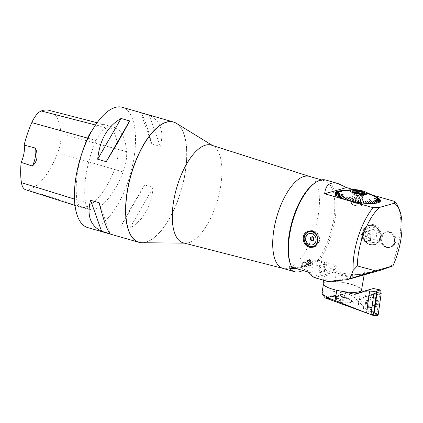 <?xml version="1.0" encoding="UTF-8"?>
<svg xmlns="http://www.w3.org/2000/svg" width="423" height="423" viewBox="0 0 423 423"><rect width="100%" height="100%" fill="white"/><g stroke="black" fill="none" stroke-linecap="round" stroke-linejoin="round"><path stroke-width="0.32" stroke-dasharray="2.12 1.59" d="M380.108 291.764L361.496 298.183L379.299 291.822L376.042 293.731A0.603 0.529 74.2 0 1 376.327 293.721M372.166 314.744L358.096 301.097A0.603 0.529 74.2 0 1 358.239 300.092L376.042 293.731M377.004 315.643A1.555 1.364 -105.8 0 1 376.026 315.235L361.131 300.785L358.096 301.097M365.557 302.424A4.304 3.781 -105.8 0 0 370.506 307.495A4.304 3.781 -105.8 0 0 372.97 302.329A4.304 3.781 -105.8 0 0 368.163 299.214A4.304 3.781 -105.8 0 0 365.557 302.424M367.968 301.128A5.615 4.933 -105.8 0 0 373.8 307.875A5.615 4.933 -105.8 0 0 377.639 301.007A5.615 4.933 -105.8 0 0 370.77 297.163A5.615 4.933 -105.8 0 0 367.968 301.128M358.239 300.092L361.496 298.183A1.555 1.364 -105.8 0 0 361.131 300.785A1.555 1.364 -105.8 0 1 361.496 298.183L379.299 291.822A1.555 1.364 -105.8 0 1 380.018 291.791A1.555 1.364 -105.8 0 0 379.299 291.822L379.426 291.785M329.924 296.01A11.733 2.686 -170.2 0 1 341.847 296.534A11.733 2.686 -170.2 0 1 351.518 300.288A11.733 2.686 -170.2 0 1 351.725 300.949A11.733 2.686 -170.2 0 1 350.397 301.895A11.733 2.686 -170.2 0 1 337.157 301.091A11.733 2.686 -170.2 0 1 328.597 296.957A11.733 2.686 -170.2 0 1 329.009 296.401A11.733 2.686 -170.2 0 1 329.924 296.01M341.969 304.031C349.742 307.384 356.906 307.378 353.401 302.879C350.418 297.073 333.8 295.243 328.068 297.311L327.106 297.702C326.493 298.173 327.302 298.775 329.533 299.505M350.281 302.556A11.733 2.686 9.8 0 0 351.608 301.61A11.733 2.686 9.8 0 0 340.504 296.967A11.733 2.686 9.8 0 0 328.481 297.612A11.733 2.686 9.8 0 0 337.046 301.752A11.733 2.686 9.8 0 0 350.281 302.556M336.105 298.479L336.274 299.553L340.219 300.684L343.984 300.742L343.814 299.669L339.875 298.538L336.105 298.479L336.882 293.974L337.057 295.053L336.274 299.553M337.057 295.053L340.996 296.185L340.219 300.684M340.996 296.185L344.766 296.243L343.984 300.742M344.766 296.243L344.592 295.164L343.814 299.669M344.592 295.164L340.652 294.033L339.875 298.538M340.652 294.033L336.882 293.974M321.972 292.885L324.388 291.198L330.426 290.781L347.383 293.784L350.984 295.095C355.701 297.766 358.175 300.727 358.408 303.978C358.619 305.739 360.285 307.241 363.41 308.483L364.356 303L373.668 312.666L363.41 308.483M372.076 314.749L376.206 313.776L373.668 312.666M349.906 294.614A19.014 4.748 -167.8 0 1 349.995 294.651L347.383 293.784L331.495 296.015L325.144 297.898M373.409 288.497L364.906 291.563L355.812 294.138M361.575 292.119L364.769 291.611M336.83 290.305L341.34 291.225M361.491 290.305A11.733 2.686 -170.2 0 1 360.904 289.538A18.972 4.341 -170.2 0 0 341.884 282.379A18.972 4.341 -170.2 0 0 323.558 283.611A18.972 4.341 -170.2 0 0 336.851 290.173M349.99 294.662L350.984 295.095M364.356 303L362.194 300.483C361.628 299.341 361.755 298.474 362.574 297.877M373.472 314.173L377.03 313.168L380.018 291.791M376.206 313.776L377.03 313.168M373.514 312.798L361.131 300.785L362.194 300.483M138.95 242.284A62.546 26.237 106 0 0 181.372 189.398A62.546 26.237 106 0 0 173.504 122.062M141.975 242.739A62.583 26.252 106 0 0 181.388 189.404A62.583 26.252 106 0 0 176.306 123.283M87.683 227.59A62.583 26.252 106 0 0 130.199 174.694A62.583 26.252 106 0 0 122.258 107.294M121.274 225.734L129.803 228.182C143.397 220.351 151.196 206.768 153.205 187.426L144.677 184.973C134.313 201.914 126.514 215.503 121.274 225.734L144.677 184.973M151.767 143.92L160.296 146.374C164.24 131.246 160.576 120.909 149.293 115.352L140.764 112.899C143.693 116.055 147.357 126.398 151.767 143.92L140.764 112.899M25.671 189.747A21.848 9.163 106 0 0 27.622 189.864A57.052 23.931 106 0 0 57.724 152.793A21.848 9.163 106 0 0 60.981 133.938A57.052 23.931 106 0 0 48.798 110.287M92.251 130.242A23.471 9.845 -74 0 1 97.782 125.615A58.67 24.608 -74 0 1 105.544 124.907A58.67 24.608 -74 0 1 105.819 124.986A58.67 24.608 -74 0 1 118.075 149.234A23.471 9.845 -74 0 1 114.575 169.491A58.67 24.608 -74 0 1 83.622 207.614A23.471 9.845 -74 0 1 81.634 207.519A23.471 9.845 -74 0 1 81.523 207.487A23.471 9.845 -74 0 1 76.96 199.862A58.67 24.608 -74 0 1 82.3 152.153M92.151 210.062A58.67 24.608 106 0 0 123.109 171.939A23.471 9.845 106 0 0 126.609 151.683A58.67 24.608 106 0 0 114.353 127.434A58.67 24.608 106 0 0 106.316 128.069A23.471 9.845 106 0 0 96.158 140.579A58.67 24.608 106 0 0 85.494 202.316A23.471 9.845 106 0 0 90.162 209.972A23.471 9.845 106 0 0 92.151 210.062L27.622 189.864M129.803 228.182L153.205 187.426M160.296 146.374L149.293 115.352M99.13 202.733L110.133 233.755M176.37 123.32A62.546 26.237 -74 0 1 181.509 189.441A62.546 26.237 -74 0 1 142.049 242.739M398.038 206.556A48.894 20.51 -74 0 1 391.011 266.664M363.5 234.088C363.944 241.882 367.682 245.403 374.709 244.663C387.045 241.908 380.478 221.298 369.713 224.978C365.953 226.31 363.886 229.345 363.5 234.088M395.59 242.273C397.71 236.674 391.746 230.16 386.812 231.873C378.569 233.739 381.842 250.083 390.678 247.095C393.052 246.36 394.691 244.753 395.59 242.273M353.443 189.589L371.706 194.834M328.364 281.575L329.506 281.253A19.558 4.473 -170.2 0 1 324.097 277.039A19.558 4.473 -170.2 0 1 346.59 276.42L380.668 270.207M333.964 272.126L347.754 276.087M333.631 270.567A48.894 20.51 106 0 0 335.344 268.452A126.731 53.155 -74 0 1 329.369 271.756L333.631 270.551L333.969 272.148M335.339 268.452C336.364 267.389 336.555 266.368 335.915 265.385L319.397 260.637M319.391 260.674A48.894 20.51 106 0 0 335.962 211.69A48.894 20.51 106 0 0 325.842 180.05M289.718 266.696A125.166 52.5 106 0 0 315.029 260.605L317.25 261.24L319.37 260.653M315.029 260.605L313.565 261.049L311.571 262.894A126.731 53.155 -74 0 1 295.846 268.462M309.298 176.375A47.857 20.071 -74 0 1 309.53 176.444A47.857 20.071 -74 0 1 318.863 210.717A47.857 20.071 -74 0 1 299.796 259.511A47.857 20.071 -74 0 1 283.093 268.425A47.857 20.071 -74 0 1 282.855 268.362M302.831 270.466A47.857 20.071 106 0 0 311.571 262.894M291.796 267.288L291.939 267.331A47.857 20.071 -74 0 1 290.797 265.01M315.209 182.752L314.241 183.429A47.857 20.071 -74 0 1 324.653 180.785A47.857 20.071 -74 0 1 334.461 212.822A47.857 20.071 -74 0 1 317.25 261.24M211.405 145.131A50.85 21.33 -74 0 1 213.43 146.062A50.85 21.33 -74 0 1 217.612 199.815A50.85 21.33 -74 0 1 185.528 243.146A50.85 21.33 -74 0 1 183.318 242.86M333.943 272.132L314.575 277.615M310.662 261.684A3.913 0.619 11.8 0 0 305.094 261.097A3.913 0.619 11.8 0 0 305.099 261.155A3.913 0.619 11.8 0 0 307.902 262.297A3.913 0.619 11.8 0 0 312.084 262.894A3.913 0.619 11.8 0 0 312.724 262.746A3.913 0.619 11.8 0 0 312.75 262.694A3.913 0.619 11.8 0 0 310.662 261.684M310.318 263.344C307.267 262.62 305.38 262.567 304.655 263.185C304.237 264.28 312.322 265.686 312.37 264.523L310.318 263.344M324.478 270.503L325.631 269.425L325.499 268.7L324.393 267.563L319.561 265.623L313.173 264.867L307.415 265.596A125.166 52.5 -74 0 1 302.006 267.214L301.028 267.611L301.128 268.171L307.193 270.487L313.48 271.857L319.069 272.116A125.166 52.5 106 0 0 324.478 270.503L325.224 266.199A9.777 2.237 9.8 0 0 326.329 265.411A9.777 2.237 9.8 0 0 319.191 261.964A9.777 2.237 9.8 0 0 308.161 261.292L302.762 262.82A9.777 2.237 9.8 0 0 301.662 263.608A9.777 2.237 9.8 0 0 308.795 267.056A9.777 2.237 9.8 0 0 319.825 267.727L325.224 266.199A1.565 1.375 74.2 0 0 324.118 264.306L318.72 265.829A8.211 1.877 -170.2 0 1 307.78 264.84A8.211 1.877 -170.2 0 1 304.391 261.71L309.784 260.187A8.211 1.877 -170.2 0 1 320.724 261.176A8.211 1.877 -170.2 0 1 324.118 264.306M329.369 271.756L318.36 274.871A126.731 53.155 -74 0 1 310.762 274.353M313.67 247A8.312 7.302 -105.8 0 0 314.437 246.836A8.312 7.302 -105.8 0 0 319.539 238.884A8.312 7.302 -105.8 0 0 313.549 230.863A8.312 7.302 -105.8 0 0 309.906 230.842A8.312 7.302 -105.8 0 0 309.197 231.085M307.13 232.449A8.312 7.302 -105.8 0 0 305.147 240.824A8.312 7.302 -105.8 0 0 311.222 246.921M380.716 237.848A7.852 6.9 74.2 0 1 385.432 232.264A7.852 6.9 74.2 0 1 392.486 234.68A7.852 6.9 74.2 0 1 394.22 242.665A7.852 6.9 74.2 0 1 389.71 247.37A7.852 6.9 74.2 0 1 380.716 237.848M355.019 277.467L334.794 280.518L336.322 271.656A19.558 4.473 9.8 0 0 364.584 272.438A19.558 4.473 9.8 0 0 364.483 271.746L364.055 274.247L368.666 273.554M369.723 273.253L364.483 271.746M336.322 271.656L355.701 277.224M363.019 232.555A9.777 8.592 -105.8 0 0 374.101 244.446A9.777 8.592 -105.8 0 0 374.212 244.415A9.777 8.592 -105.8 0 0 379.812 232.666A9.777 8.592 -105.8 0 0 368.882 225.596A9.777 8.592 -105.8 0 0 363.019 232.555M362.691 232.465A10.152 8.915 -105.8 0 0 362.532 234.363A10.152 8.915 -105.8 0 0 374.313 244.774A10.152 8.915 -105.8 0 0 380.129 232.581A10.152 8.915 -105.8 0 0 368.782 225.242A10.152 8.915 -105.8 0 0 362.691 232.465M373.842 244.52A9.777 8.592 74.2 0 1 363.003 237.356A9.777 8.592 74.2 0 1 368.623 225.671A9.777 8.592 74.2 0 1 379.553 232.74A9.777 8.592 74.2 0 1 373.953 244.489A9.777 8.592 74.2 0 1 373.842 244.52M365.699 192.84L365.763 192.655A49.301 44.558 118.7 0 1 366.017 192.729L368.491 194.088A23.059 5.277 -170.2 0 1 370.68 194.76L368.74 193.792L370.68 194.76M370.596 194.892L368.978 193.871L370.918 194.839L370.358 194.813M370.918 194.839A23.059 5.277 -170.2 0 1 372.922 195.542L370.611 194.443L372.922 195.542M372.758 195.659L370.823 194.522L373.139 195.622L372.547 195.579M373.139 195.622A23.059 5.277 -170.2 0 1 374.926 196.346L372.203 195.294L374.926 196.346M375.116 196.431A23.059 5.277 -170.2 0 1 375.693 196.69M373.123 195.638L378.046 197.98M377.591 197.959L378.225 198.064M374.503 198.26L379.97 201.549M379.637 201.48L380.145 201.649M369.628 199.598L373.35 203.32M358.181 200.195L358.017 202.443M350.371 197.245L347.288 200.09M343.164 194.252L337.422 196.119M337.929 196.145L337.628 196.055M341.768 191.513L335.328 192.507M335.883 192.624L335.524 192.481M340.991 190.699A23.059 5.277 -170.2 0 1 341.8 190.63L342.006 190.62A23.059 5.277 -170.2 0 1 343.957 190.54L346.469 190.287L343.957 190.54M344.528 190.699L346.701 190.281L344.296 190.704M344.19 190.54A23.059 5.277 -170.2 0 1 346.331 190.556L348.446 190.297L346.331 190.556M346.86 190.725L348.7 190.302L346.611 190.72M346.58 190.567A23.059 5.277 -170.2 0 1 348.885 190.673L350.572 190.392L348.885 190.673M349.366 190.847L350.841 190.408L349.102 190.831M349.149 190.694A23.059 5.277 -170.2 0 1 351.576 190.889L352.819 190.572L351.576 190.889M352.005 191.069L353.094 190.599L351.73 191.043M351.857 190.921A23.059 5.277 -170.2 0 1 354.368 191.207L354.654 191.244A23.059 5.277 -170.2 0 1 357.213 191.614L357.514 191.175L357.213 191.614M357.514 191.793L357.8 191.217L357.224 191.746M357.504 191.656A23.059 5.277 -170.2 0 1 360.068 192.105L359.888 191.582L360.068 192.105M360.296 192.28L360.179 191.635L360.354 192.158L360.005 192.227M360.354 192.158A23.059 5.277 -170.2 0 1 362.886 192.677L362.241 192.058L362.886 192.677M363.034 192.846L362.522 192.116L363.167 192.735L362.754 192.782M363.167 192.735A23.059 5.277 -170.2 0 1 365.62 193.316L364.52 192.587L365.62 193.316M365.694 193.475L364.79 192.655L365.89 193.385L365.424 193.406M365.89 193.385A23.059 5.277 -170.2 0 1 368.232 194.014L367.973 194.088M312.486 276.536L318.36 274.871M334.794 280.518L329.506 281.253M346.59 276.42C356.266 274.813 362.088 274.088 364.055 274.247M322.982 283.51A19.558 4.473 -170.2 0 1 325.187 281.935A19.558 4.473 -170.2 0 1 345.85 282.966A19.558 4.473 -170.2 0 1 361.422 289.475A19.558 4.473 -170.2 0 1 361.522 290.167M364.256 231.989A4.891 4.293 -105.8 0 0 364.203 232.005A4.891 4.293 -105.8 0 0 361.401 237.879A4.891 4.293 -105.8 0 0 366.868 241.417A4.891 4.293 -105.8 0 0 369.866 236.737A4.891 4.293 -105.8 0 0 366.344 232.021A4.891 4.293 -105.8 0 0 364.256 231.989M365.155 231.735A4.891 4.293 -105.8 0 0 365.102 231.751A4.891 4.293 -105.8 0 0 362.199 235.056A4.891 4.293 -105.8 0 0 363.479 239.772A4.891 4.293 -105.8 0 0 367.709 241.173A4.891 4.293 -105.8 0 0 367.767 241.158A4.891 4.293 -105.8 0 0 370.664 237.858A4.891 4.293 -105.8 0 0 369.39 233.136A4.891 4.293 -105.8 0 0 365.155 231.735L367.555 231.095L371.225 235.177L370.104 240.539L365.313 241.813L361.639 237.731L362.76 232.375L365.155 231.735M373.308 229.467L376.978 233.549L375.857 238.91L371.066 240.185L367.397 236.103L368.518 230.746L373.308 229.467L367.555 231.095M371.225 235.177L376.978 233.549M370.104 240.539L375.857 238.91M365.313 241.813L371.066 240.185M361.639 237.731L367.397 236.103M362.76 232.375L368.518 230.746M374.228 242.379A7.826 6.874 74.2 0 1 365.414 232.581A7.826 6.874 74.2 0 1 376.919 229.52A7.826 6.874 74.2 0 1 374.228 242.379M393.982 235.743A7.826 6.874 74.2 0 1 390.35 247.159A7.826 6.874 74.2 0 1 381.609 241.507A7.826 6.874 74.2 0 1 386.088 232.105A7.826 6.874 74.2 0 1 393.982 235.743M393.332 235.928A7.826 6.874 -105.8 0 0 385.438 232.29A7.826 6.874 -105.8 0 0 380.959 241.692A7.826 6.874 -105.8 0 0 389.699 247.344A7.826 6.874 -105.8 0 0 394.395 241.782A7.826 6.874 -105.8 0 0 393.332 235.928M312.074 236.98A1.872 1.644 74.2 0 1 313.062 240.47M317.086 235.891A7.826 6.874 74.2 0 1 317.366 242.749M310.038 231.312A7.826 6.874 -105.8 0 0 305.237 238.789A7.826 6.874 -105.8 0 0 310.873 246.339A7.826 6.874 -105.8 0 0 314.3 246.366M315.262 246.001A7.826 6.874 -105.8 0 0 318.836 237.16A7.826 6.874 -105.8 0 0 311.402 231.09M311.82 240.861A2.11 1.851 -105.8 0 0 312.523 236.811A2.11 1.851 -105.8 0 0 311.82 240.861M311.508 236.996A1.956 1.718 74.2 0 1 313.866 238.863A1.956 1.718 74.2 0 1 312.571 240.75M310.191 260.441A1.761 0.28 11.8 0 0 310.001 260.383A1.761 0.28 11.8 0 0 308.473 260.071A1.761 0.28 11.8 0 0 307.579 260.055A1.761 0.28 11.8 0 0 307.5 260.108A1.761 0.28 11.8 0 0 308.245 260.515A1.761 0.28 11.8 0 0 309.964 260.885A1.761 0.28 11.8 0 0 310.937 260.848A1.761 0.28 11.8 0 0 310.889 260.748A1.761 0.28 11.8 0 0 310.191 260.441L307.574 259.96L307.426 260.256L310.863 260.996L311.011 260.7L310.191 260.441M307.574 259.96L306.945 262.984L310.382 263.725L310.233 264.021L308.436 263.799L306.791 263.28L306.945 262.984M309.366 260.182L308.737 263.206M311.011 260.7L310.382 263.725M310.863 260.996L310.233 264.021M309.07 260.774L308.436 263.799M307.426 260.256L306.791 263.28M310.974 264.253A2.95 0.465 11.8 0 0 311.455 264.142A2.95 0.465 11.8 0 0 308.684 263.043A2.95 0.465 11.8 0 0 305.702 262.942A2.95 0.465 11.8 0 0 307.817 263.804A2.95 0.465 11.8 0 0 310.974 264.253M360.919 205.731A5.087 1.163 9.8 0 0 361.491 205.324A5.087 1.163 9.8 0 0 356.679 203.31A5.087 1.163 9.8 0 0 351.471 203.59A5.087 1.163 9.8 0 0 352.528 204.536A5.087 1.163 9.8 0 0 360.179 205.858A5.087 1.163 9.8 0 0 360.919 205.731M351.947 201.179A5.087 1.163 -170.2 0 1 353.305 200.793L351.883 200.772L353.284 192.661L354.601 193.29L353.305 200.793M355.225 200.825A5.087 1.163 -170.2 0 1 358.144 201.274L355.225 200.825L356.526 193.316L356.97 193.189M360.153 201.85A5.087 1.163 -170.2 0 1 361.707 202.686L361.644 202.279L360.153 201.85L361.448 194.347L363.045 194.168L361.707 202.686M361.797 203.236A5.087 1.163 -170.2 0 1 361.305 203.479A5.087 1.163 -170.2 0 1 360.433 203.616L361.861 203.637L363.262 195.526L361.728 196.113L360.433 203.616M358.514 203.59A5.087 1.163 -170.2 0 1 355.595 203.14L358.514 203.59L359.809 196.087L358.487 195.452L356.896 195.632L355.595 203.14M353.591 202.564A5.087 1.163 -170.2 0 1 352.031 201.729L352.1 202.131L353.591 202.564L354.886 195.056A5.087 1.163 9.8 0 0 356.896 195.632M357.086 203.569L358.487 195.452M361.861 203.637L363.262 195.526M361.644 202.279L363.045 194.168M359.153 193.597L359.439 193.766L358.144 201.274M356.652 200.846L357.937 193.396M351.883 200.772L353.284 192.661M353.242 193.676A5.087 1.163 9.8 0 0 353.157 193.834A5.087 1.163 9.8 0 0 353.247 194.131A5.087 1.163 9.8 0 0 353.332 194.22L352.031 201.729M356.526 193.316A5.087 1.163 9.8 0 0 354.601 193.29M361.448 194.347A5.087 1.163 9.8 0 0 359.439 193.766M363.093 195.727A5.087 1.163 9.8 0 0 363.177 195.569A5.087 1.163 9.8 0 0 363.003 195.183M359.809 196.087A5.087 1.163 9.8 0 0 361.728 196.113M352.1 202.131L353.332 194.22M354.886 195.056L353.501 194.02M362.754 193.813A5.869 1.343 -170.2 0 1 364.076 194.95A5.869 1.343 -170.2 0 1 363.859 195.23A5.869 1.343 -170.2 0 1 358.07 195.273A5.869 1.343 -170.2 0 1 352.623 193.29A5.869 1.343 -170.2 0 1 352.512 192.951A5.869 1.343 -170.2 0 1 353.179 192.481A5.869 1.343 -170.2 0 1 354.141 192.322M364.303 193.538A5.869 1.343 -170.2 0 1 364.303 193.639A5.869 1.343 -170.2 0 1 364.219 193.808A5.869 1.343 -170.2 0 1 358.297 193.961A5.869 1.343 -170.2 0 1 352.766 191.831A5.869 1.343 -170.2 0 1 352.74 191.64A5.869 1.343 -170.2 0 1 352.771 191.545M376.348 197.245L373.89 195.881M378.775 198.815L375.952 197.224M379.494 199.566L376.57 197.864M379.875 200.28L376.893 198.472M379.907 200.941L376.914 199.037M378.929 202.067L376.073 200M377.929 202.517L375.217 200.38M376.618 202.876L374.091 200.692M375.005 203.151L372.711 200.92M370.992 203.4L369.284 201.131M368.66 203.373L367.286 201.11M366.154 203.252L365.144 201.004M363.516 203.029L362.886 200.814M355.516 201.871L356.092 199.836M340.832 197.652L343.534 196.378M339.172 196.859L342.117 195.675M336.75 195.283L340.05 194.294M336.026 194.532L339.431 193.639M339.13 193.131L335.645 193.824M335.613 193.163L339.072 192.38M336.597 192.037L339.912 191.418M337.591 191.587L340.769 191.037M338.908 191.222L341.895 190.725M340.515 190.953L343.27 190.493M346.448 190.387L346.432 190.197A49.301 34.919 -95.4 0 1 346.638 190.181L342.191 190.789M350.836 190.604L350.567 190.588M350.841 190.408A56.164 51.003 80.6 0 0 350.572 190.392M353.083 190.794L352.803 190.768M353.094 190.599A56.164 53.346 75.6 0 0 352.819 190.572M355.595 190.799L355.616 190.609A49.301 48.206 -115.6 0 1 355.902 190.646L354.448 191.349M357.773 191.413L357.483 191.365M357.8 191.217A56.164 55.688 34.2 0 0 357.514 191.175M360.142 191.825L359.851 191.772M360.179 191.635A56.164 55.651 -18.7 0 0 359.888 191.582M362.474 192.306L362.194 192.243M362.522 192.116A56.164 54.805 -46.2 0 0 362.241 192.058M364.737 192.846L364.467 192.777M364.79 192.655A56.164 53.166 -56.6 0 0 364.52 192.587M365.763 192.655L368.232 194.014M355.88 190.836L354.738 191.386M355.902 190.646L354.654 191.244M355.616 190.609L354.368 191.207M346.654 190.376L342.403 190.778M346.638 190.181L342.006 190.62M346.432 190.197L341.8 190.63M340.335 190.974L343.111 190.715M338.754 191.254L341.768 190.953M337.475 191.63L340.679 191.27M336.512 192.084L339.859 191.661M341.8 191.704L335.931 192.56M335.603 193.226L339.093 192.634M335.666 193.893L339.151 193.2M336.084 194.612L339.51 193.813M336.84 195.363L340.155 194.453M343.175 194.316L337.803 196.061M339.331 196.938L342.281 195.796M341.023 197.737L343.725 196.473M342.974 198.524L345.39 197.144M345.163 199.286L347.257 197.795M350.096 200.692L351.46 198.99M352.766 201.316L353.734 199.524M360.327 199.291L360.787 202.712M369.554 199.751L373.123 203.326M375.185 203.125L372.811 201.057M376.766 202.844L374.154 200.814M378.051 202.474L375.243 200.497M379.013 202.014L376.063 200.105M374.408 198.424L379.59 201.538M379.923 200.872L376.83 199.133M379.854 200.206L376.771 198.567M379.436 199.492L376.417 197.959M378.68 198.736L375.767 197.314M373.033 195.812L377.718 198.038M376.19 197.16L373.641 195.971M366.017 192.729L368.491 194.088M365.953 192.914L368.227 194.162M376.026 315.235L372.996 315.547M367.312 301.366A5.499 4.827 -105.8 0 0 373.028 307.976A5.499 4.827 -105.8 0 0 376.967 303.756A5.499 4.827 -105.8 0 0 375.064 298.427A5.499 4.827 -105.8 0 0 370.056 297.485A5.499 4.827 -105.8 0 0 367.312 301.366M366.54 302.144A4.304 3.781 -105.8 0 0 371.489 307.22A4.304 3.781 -105.8 0 0 373.953 302.048A4.304 3.781 -105.8 0 0 369.147 298.939A4.304 3.781 -105.8 0 0 366.54 302.144M367.222 301.483A5.314 4.669 74.2 0 1 374.836 298.76A5.314 4.669 74.2 0 1 373.594 307.658A5.314 4.669 74.2 0 1 367.222 301.483M365.419 296.835L366.424 291.013M358.408 303.978L360.904 289.538M123.109 171.939L57.724 152.793M85.494 202.316L74.459 199.09M106.316 128.069L95.508 125.028M126.609 151.683L60.981 133.938M88.032 138.242L96.158 140.579M319.069 272.116L319.825 267.727A1.565 1.375 -105.8 0 0 318.72 265.829M309.784 260.187A1.565 1.375 -105.8 0 0 308.161 261.292L307.415 265.596M302.006 267.214L302.762 262.82A1.565 1.375 74.2 0 1 304.391 261.71M308.351 272.052A125.166 52.5 106 0 0 308.832 272.195A125.166 52.5 106 0 0 335.888 265.401M370.77 297.163L370.056 297.485C368.481 298.247 367.534 299.569 367.217 301.451C366.334 303.302 369.12 308.748 373.028 307.976L373.8 307.875M370.506 307.495L371.489 307.22L369.448 306.802C369.342 307.294 366.551 303.777 367.249 301.652C367.777 299.822 368.412 298.918 369.147 298.939L368.163 299.214M358.159 300.129L361.284 298.278M329.009 296.401L327.106 297.702M351.518 300.288L353.401 302.879M351.608 301.61L351.725 300.949M328.481 297.612L328.597 296.957M355.643 294.191L364.779 291.606M323.373 284.679L323.558 283.611M74.977 205.404L81.523 207.487M97.11 122.733L105.544 124.907M81.634 207.519L90.162 209.972M105.819 124.986L114.353 127.434M324.653 180.785L321.517 179.886M213.43 146.062L212.462 145.464M185.528 243.146L184.386 243.135M312.37 264.523L312.75 262.694M304.655 263.185L305.094 261.097M325.631 269.425L326.329 265.411C326.646 264.121 325.647 262.995 323.336 262.017C318.096 260.124 313.348 259.511 309.097 260.182L303.703 261.71L301.662 263.608L300.938 267.775M308.325 272.042L291.865 267.32M312.967 247.249L314.437 246.836M308.441 231.254L309.906 230.842M386.812 231.873L385.432 232.264M390.678 247.095L389.71 247.37M369.713 224.978L368.782 225.242M374.709 244.663L374.313 244.774M289.692 266.686C296.772 268.552 304.729 266.675 313.565 261.049M364.171 274.823L364.584 272.438M323.553 280.206L324.097 277.039M365.102 231.751L364.203 232.005M367.767 241.158L366.868 241.417M386.088 232.105L385.438 232.29M390.35 247.159L389.699 247.344M310.889 260.748L309.425 259.495L307.579 260.055M311.455 264.142L312.724 262.746M305.702 262.942L305.099 261.155M352.528 204.536L356.177 206.234L360.179 205.858M361.491 205.324L363.177 195.569M351.471 203.59L353.157 193.834M363.198 195.675L363.859 195.23M353.247 194.131L352.623 193.29M352.74 191.64L352.512 192.951M364.303 193.639L364.076 194.95M364.219 193.808L364.647 193.311M352.766 191.831L352.528 191.217"/><path stroke-width="0.63" d="M341.34 291.225L354.136 294.223L355.643 294.191L365.557 290.717L373.409 288.497L380.367 289.961L380.018 291.791A1.555 1.364 -105.8 0 1 381.16 293.625L378.252 314.437L373.858 315.241A0.603 0.529 74.2 0 1 372.996 315.547L372.166 314.744M376.327 293.721A0.603 0.529 74.2 0 1 376.766 294.429L373.858 315.241M373.377 315.706L377.004 315.643A1.555 1.364 -105.8 0 0 378.252 314.437M329.533 299.505L341.969 304.031M374.149 291.415L371.019 314.527L372.076 314.749L373.472 314.173L376.708 290.992L374.149 291.415L365.557 290.717M371.019 314.527L366.63 312.988L369.565 291.299M332.568 299.579A19.014 4.679 -167.7 0 1 332.473 299.547A7.952 1.565 25.1 0 1 332.573 299.59L366.63 312.988M333.647 300.002L330.046 298.691L322.4 294.239L321.972 292.885M325.144 297.898L330.046 298.691L332.473 299.547M380.367 289.961L376.708 290.992M363.447 291.458A11.733 2.686 -170.2 0 1 361.491 290.305M173.504 122.062A62.546 26.237 106 0 0 173.435 122.046A62.546 26.237 106 0 0 166.525 122.157A62.546 26.237 106 0 0 128.957 182.604A62.546 26.237 106 0 0 138.881 242.263A62.546 26.237 106 0 0 138.95 242.284M176.306 123.283A62.583 26.252 106 0 0 173.446 122.004A62.583 26.252 106 0 0 166.53 122.12A62.583 26.252 106 0 0 128.941 182.604A62.583 26.252 106 0 0 138.871 242.3A62.583 26.252 106 0 0 141.975 242.739M173.446 122.004L122.258 107.294A62.583 26.252 106 0 0 115.342 107.41A62.583 26.252 106 0 0 77.753 167.894A62.583 26.252 106 0 0 87.683 227.59L138.871 242.3M121.089 118.472L129.623 120.92C124.383 131.151 116.579 144.74 106.221 161.681L97.687 159.228C99.696 139.886 107.495 126.297 121.089 118.472L97.687 159.228M90.596 200.28L99.13 202.733C103.535 220.256 107.204 230.598 110.133 233.755L101.599 231.302C90.321 225.745 86.652 215.407 90.596 200.28L101.599 231.302M32.397 166.07A15.646 6.562 106 0 0 35.5 148.087C38.366 155.5 37.33 161.496 32.397 166.07A8226.451 6988.684 68.4 0 1 21.15 162.39A15.646 6.562 106 0 0 24.132 145.126A8226.451 7264.454 83.4 0 1 35.5 148.087M97.11 122.733L48.798 110.287A57.052 23.931 106 0 0 41.248 110.974A21.848 9.163 106 0 0 31.794 122.617A57.052 23.931 106 0 0 24.132 145.126M21.15 162.39A57.052 23.931 106 0 0 21.425 182.651A21.848 9.163 106 0 0 25.671 189.747L74.977 205.404M82.3 152.153A58.67 24.608 -74 0 1 87.624 138.125A23.471 9.845 -74 0 1 92.251 130.242M129.623 120.92L106.221 161.681M184.386 243.135L142.049 242.739A62.546 26.237 -74 0 1 139.019 242.305A62.546 26.237 -74 0 1 129.094 182.641A62.546 26.237 -74 0 1 166.662 122.199A62.546 26.237 -74 0 1 173.573 122.083A62.546 26.237 -74 0 1 176.37 123.32L212.462 145.464M394.247 203.267L379.288 207.503L373.155 207.688M379.288 207.487A45.763 19.194 106 0 0 357.324 265.945L353.12 270.419A48.894 20.51 -74 0 1 373.149 207.667M368.666 273.554L380.668 270.207L392.951 265.882L375.465 270.831L357.335 265.935M392.941 265.887A45.763 19.194 106 0 0 399.418 209.84A45.763 19.194 106 0 0 394.252 203.252M394.934 201.501A48.894 20.51 -74 0 1 398.038 206.556L399.418 209.84M394.945 201.522L394.268 203.273M310.271 247.397C302.339 246.725 300.319 233.02 308.441 231.254C317.652 228.119 321.506 245.372 312.967 247.249L310.271 247.397M373.128 207.688L324.674 193.76L346.469 187.595M324.674 193.739C325.61 184.862 330.056 181.462 338.019 183.55L346.463 187.574M346.485 187.59L353.443 189.589M371.706 194.834L394.945 201.517M338.019 183.55L325.842 180.05A48.894 20.51 106 0 0 315.209 182.752A48.894 20.51 106 0 0 292.626 221.377A48.894 20.51 106 0 0 291.251 266.099A48.894 20.51 106 0 0 291.807 267.315M291.775 267.283L308.293 272.031L310.752 274.368A48.894 20.51 106 0 0 312.475 276.552M314.58 277.636L312.486 276.552M328.343 281.581L314.553 277.62M353.115 270.429L349.932 278.657L347.336 279.64L328.333 281.586M295.846 268.462A126.731 53.155 -74 0 1 289.618 268.182A47.857 20.071 106 0 0 294.63 271.746L282.855 268.362A47.857 20.071 -74 0 1 275.262 222.71A47.857 20.071 -74 0 1 304.005 176.46A47.857 20.071 -74 0 1 309.298 176.375L321.517 179.886M294.63 271.746A47.857 20.071 106 0 0 302.831 270.466M289.618 268.182C288.867 267.389 288.898 266.892 289.718 266.696L289.692 266.686M291.791 267.288L289.718 266.696M291.251 266.099L290.797 265.01A47.857 20.071 -74 0 1 292.14 221.234A47.857 20.071 -74 0 1 314.241 183.429M282.976 268.394L183.318 242.86A50.85 21.33 -74 0 1 174.926 194.591A50.85 21.33 -74 0 1 205.536 145.147A50.85 21.33 -74 0 1 211.405 145.131L309.414 176.407M375.465 270.831L349.937 278.651M309.197 231.085A8.312 7.302 -105.8 0 0 307.13 232.449M311.222 246.921A8.312 7.302 -105.8 0 0 311.666 247A8.312 7.302 -105.8 0 0 313.67 247M369.046 273.496L347.346 279.64M365.472 191.936A8.814 2.015 -170.2 0 1 364.875 194.517A8.814 2.015 -170.2 0 1 353.528 192.899A8.814 2.015 -170.2 0 1 350.931 189.864A8.814 2.015 -170.2 0 1 352.211 189.647A8.814 2.015 -170.2 0 1 365.472 191.936L375.693 196.69A23.059 5.277 -170.2 0 1 376.66 197.166L373.731 195.796A56.164 34.358 -65 0 1 373.89 195.881L376.819 197.25A23.059 5.277 -170.2 0 1 378.099 197.98L378.046 197.98M378.099 197.98L372.991 195.558A49.301 25.364 115.4 0 1 373.123 195.638L378.225 198.064A23.059 5.277 -170.2 0 1 379.214 198.784L379.13 198.773M379.214 198.784L375.862 197.144A56.164 23.038 -64 0 1 375.952 197.224L379.304 198.863A23.059 5.277 -170.2 0 1 379.986 199.556L379.87 199.54M379.986 199.556L376.507 197.79A56.164 16.894 -63.1 0 1 376.57 197.864L380.05 199.63A23.059 5.277 -170.2 0 1 380.414 200.291L380.261 200.264M380.414 200.291L376.867 198.398A56.164 10.549 -62 0 1 376.893 198.472L380.436 200.359A23.059 5.277 -170.2 0 1 380.483 200.973L380.293 200.941M380.483 200.973L376.93 198.969A56.164 4.108 -60.6 0 1 376.914 199.037L380.467 201.036A23.059 5.277 -170.2 0 1 380.192 201.591L379.97 201.549M374.514 198.271L374.551 198.202A49.301 2.046 121 0 0 374.503 198.26L380.145 201.649A23.059 5.277 -170.2 0 1 379.547 202.141L379.294 202.083M376.11 200.021L376.158 199.947A56.164 8.661 -57.1 0 0 376.073 200L379.463 202.194A23.059 5.277 -170.2 0 1 378.564 202.612L378.273 202.532M375.286 200.428L375.338 200.338A56.164 14.784 -54.8 0 0 375.217 200.38L378.442 202.654A23.059 5.277 -170.2 0 1 377.247 202.992L376.925 202.892M374.186 200.761L374.244 200.655A56.164 20.605 -52.1 0 0 374.091 200.692L377.099 203.024A23.059 5.277 -170.2 0 1 375.624 203.278L375.275 203.156M372.827 201.02L372.896 200.899A56.164 26.036 -48.9 0 0 372.711 200.92L375.444 203.304A23.059 5.277 -170.2 0 1 373.721 203.468L373.35 203.32M369.765 199.73L369.834 199.582A49.301 27.199 135 0 0 369.628 199.598L373.514 203.484A23.059 5.277 -170.2 0 1 371.563 203.558L369.517 201.131L371.563 203.558M369.517 201.131A56.164 35.373 -40.2 0 0 369.284 201.131L371.336 203.563A23.059 5.277 -170.2 0 1 369.189 203.542L367.539 201.121L369.189 203.542M367.539 201.121A56.164 39.133 -34.3 0 0 367.286 201.11L368.941 203.537A23.059 5.277 -170.2 0 1 366.635 203.426L365.414 201.02L366.635 203.426M365.414 201.02A56.164 42.21 -27 0 0 365.144 201.004L366.371 203.41A23.059 5.277 -170.2 0 1 363.944 203.209L363.167 200.84L363.944 203.209M363.167 200.84A56.164 44.552 -18.1 0 0 362.886 200.814L363.664 203.183A23.059 5.277 -170.2 0 1 361.152 202.897L360.845 202.723M360.391 199.296L360.655 199.17A49.301 40.486 172.4 0 0 360.37 199.133L360.867 202.86A23.059 5.277 -170.2 0 1 358.307 202.49L358.471 200.243L358.307 202.49M358.027 202.31L358.297 202.353M358.471 200.243A56.164 46.895 4.2 0 0 358.181 200.195L358.017 202.443A23.059 5.277 -170.2 0 1 355.452 201.998L356.092 199.836A56.164 46.858 16.5 0 0 355.806 199.778L355.167 201.94A23.059 5.277 -170.2 0 1 352.639 201.427L353.744 199.36A56.164 46.012 28.2 0 0 353.464 199.296L352.354 201.364A23.059 5.277 -170.2 0 1 349.9 200.788L351.465 198.826A56.164 44.373 38.6 0 0 351.196 198.757L349.631 200.719A23.059 5.277 -170.2 0 1 347.288 200.09L350.508 197.118A49.301 36.838 -132.7 0 0 350.255 197.044L350.371 197.245M355.167 201.94L355.489 201.871M352.354 201.364L352.703 201.306M349.631 200.719L349.995 200.666M347.41 199.973L347.034 200.016A23.059 5.277 -170.2 0 1 344.84 199.344L347.246 197.626A56.164 38.821 54.5 0 0 347.008 197.546L344.602 199.265A23.059 5.277 -170.2 0 1 342.598 198.561L345.374 196.97A56.164 35.003 60.3 0 0 345.163 196.891L342.381 198.477A23.059 5.277 -170.2 0 1 340.594 197.753L343.703 196.298A56.164 30.556 65 0 0 343.513 196.219L340.404 197.673A23.059 5.277 -170.2 0 1 338.86 196.938L342.255 195.622A56.164 25.565 68.8 0 0 342.096 195.537L338.701 196.854A23.059 5.277 -170.2 0 1 337.422 196.119L343.275 194.22A49.301 17.644 -108 0 0 343.148 194.136L343.164 194.252M344.602 199.265L344.999 199.233M342.381 198.477L342.789 198.45M340.801 197.657L340.404 197.673M339.066 196.854L338.701 196.854M337.628 196.055L337.295 196.039A23.059 5.277 -170.2 0 1 336.311 195.32L340.124 194.273A56.164 14.245 74.7 0 0 340.034 194.194L336.216 195.241A23.059 5.277 -170.2 0 1 335.534 194.548L339.473 193.628A56.164 8.1 76.9 0 0 339.415 193.549L335.476 194.469A23.059 5.277 -170.2 0 1 335.106 193.813L339.093 192.946A56.164 1.755 78.8 0 1 339.119 193.015M336.512 195.262L336.216 195.241M335.307 193.771L335.085 193.739A23.059 5.277 -170.2 0 1 335.037 193.131L339.056 192.444A56.164 4.685 80.3 0 1 339.072 192.38L335.053 193.062A23.059 5.277 -170.2 0 1 335.328 192.507L341.721 191.571A49.301 9.766 -98.3 0 1 341.768 191.513L335.376 192.449A23.059 5.277 -170.2 0 1 335.973 191.957L339.828 191.471A56.164 17.454 82.8 0 1 339.912 191.418L336.058 191.91A23.059 5.277 -170.2 0 1 336.957 191.492L340.647 191.08A56.164 23.577 83.6 0 1 340.769 191.037L337.078 191.445A23.059 5.277 -170.2 0 1 337.644 191.27A23.059 5.277 -170.2 0 1 338.273 191.106L341.742 190.757A56.164 29.399 84.3 0 1 341.895 190.725L338.426 191.074A23.059 5.277 -170.2 0 1 339.896 190.821L343.09 190.519A56.164 34.829 84.6 0 1 343.27 190.493L340.076 190.794A23.059 5.277 -170.2 0 1 340.991 190.699L352.211 189.647M364.171 274.823L361.522 290.167A19.558 4.473 -170.2 0 1 341.488 291.246A19.558 4.473 -170.2 0 1 322.982 283.51L323.553 280.206M313.062 240.47A1.872 1.644 74.2 0 1 310.508 238.593A1.872 1.644 74.2 0 1 312.074 236.98M309.647 246.509A7.63 6.699 -105.8 0 0 317.308 237.192A7.63 6.699 -105.8 0 0 305.781 233.877A7.63 6.699 -105.8 0 0 309.647 246.509M317.366 242.749A7.826 6.874 74.2 0 1 313.131 246.694A7.826 6.874 74.2 0 1 309.705 246.672A7.826 6.874 74.2 0 1 304.068 239.122A7.826 6.874 74.2 0 1 308.869 231.64A7.826 6.874 74.2 0 1 317.086 235.891M312.274 237.023A1.956 1.718 74.2 0 1 312.481 240.782A1.956 1.718 74.2 0 1 311.418 237.017A1.956 1.718 74.2 0 1 312.274 237.023M311.883 233.565A5.869 5.155 74.2 0 1 314.86 243.283A5.869 5.155 74.2 0 1 305.993 240.735A5.869 5.155 74.2 0 1 311.883 233.565M313.131 246.694L314.3 246.366A7.826 6.874 -105.8 0 0 315.262 246.001M311.402 231.09A7.826 6.874 -105.8 0 0 310.038 231.312L308.869 231.64M312.571 240.75A1.956 1.718 74.2 0 1 311.508 236.996M357.937 193.396L358.054 192.729L359.439 193.766M356.526 193.316L358.054 192.729M354.141 192.322A5.869 1.343 -170.2 0 1 362.754 193.813M352.771 191.545A5.869 1.343 -170.2 0 1 353.406 191.164A5.869 1.343 -170.2 0 1 359.82 191.524A5.869 1.343 -170.2 0 1 364.303 193.538M353.205 190.519A6.208 1.422 -170.2 0 1 360.608 191.037A6.208 1.422 -170.2 0 1 364.647 193.311A6.208 1.422 -170.2 0 1 358.376 193.475A6.208 1.422 -170.2 0 1 352.528 191.217A6.208 1.422 -170.2 0 1 353.205 190.519M358.17 200.359L358.44 200.402M355.225 201.819L355.806 199.778M355.785 199.942L356.05 199.989M352.486 201.258L353.464 199.296M349.826 200.624L351.196 198.757M344.925 199.207L347.008 197.546M342.762 198.44L345.163 196.891M339.093 192.946L335.085 193.739M343.148 194.136L337.295 196.039M350.255 197.213L347.294 199.942M350.255 197.044L347.034 200.016M360.613 199.328L361.073 202.749M360.655 199.17L361.152 202.897M369.834 199.582L373.721 203.468M372.896 200.899L375.624 203.278M374.244 200.655L377.247 202.992M375.338 200.338L378.564 202.612M376.158 199.947L379.547 202.141M374.551 198.202L380.192 201.591M381.16 293.625L376.766 294.429M354.136 294.223L361.575 292.119M335.053 300.579L336.83 290.305M74.459 199.09L21.425 182.651M88.032 138.242L31.794 122.617M95.508 125.028L41.248 110.974M368.015 313.512L341.451 303.846M325.171 297.919L329.829 299.611M325.139 297.898L322.4 294.239M321.956 292.88L323.373 284.679"/></g></svg>
